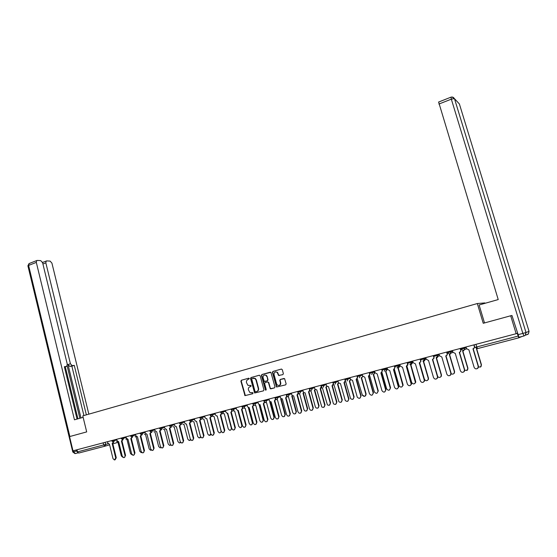 <?xml version="1.0" encoding="UTF-8"?>
<svg xmlns="http://www.w3.org/2000/svg" width="557" height="557" viewBox="0 0 557 557"><rect width="100%" height="100%" fill="white"/><g stroke="black" fill="none" stroke-linecap="round" stroke-linejoin="round"><path stroke-width="0.84" d="M249.341 378.6L248.714 378.189L241.376 380.236L240.896 381.204L244.989 395.63L252.857 393.708L252.934 392.678L249.94 392.636L248.415 389.837C248.15 388.299 248.666 387.268 249.975 386.746L250.928 386.488L251.019 385.465L247.949 385.381L246.493 382.631C246.229 381.092 246.744 380.062 248.046 379.54L249.341 378.6M282.859 374.631L283.367 373.65L282.288 369.66L281.355 369.075L272.902 371.435L272.401 372.417L276.53 387.018L285.644 384.866L286.152 383.877L284.592 378.642L280.268 379.456L279.76 380.445L280.408 382.826C280.408 385.159 279.391 385.904 277.351 385.075L276.571 383.87L274.051 374.555C274.093 372.146 275.144 371.422 277.219 372.389L278.556 375.467L282.859 374.631M477.314 303.537L483.246 323.283L510.685 315.77L516.151 333.713L72.988 450.822L69.555 436.597L86.69 431.905L82.784 415.87L477.314 303.537L484.848 302.924L484.966 303.321M260.168 375.829L259.263 375.244L251.019 377.549L250.532 378.516L254.64 393.005L263.447 390.854L263.941 389.879L260.168 375.829M261.894 374.513L270.897 372.341L274.977 386.899L274.476 387.881L270.277 388.73L268.418 382.534L267.499 381.942L265.125 382.589L264.631 383.564L266.232 389.517L265.48 390.123L261.4 375.488L261.894 374.513L270.389 372.153M516.151 333.713L517.216 333.323L518.839 337.8L522.083 336.463M510.685 315.77L511.674 315.568M105.189 442.314L105.719 444.451L104.897 446.206L78.718 453.057L77.486 451.894L108.149 443.741M76.977 449.771L77.486 451.894M250.727 385.381L250.023 385.576M252.593 392.615L251.611 392.88M248.84 378.175L241.731 380.159L241.244 381.12L245.338 395.54L252.864 393.708M259.409 375.223L251.36 377.465L250.873 378.44L254.981 392.908L263.461 390.847M252.077 378.419L251.736 379.094L255.015 391.376L255.649 391.787L256.666 391.515C257.982 390.993 258.504 389.963 258.232 388.41L255.983 380.006L254.96 378.495L252.077 378.419M253.275 378.092L255.301 378.419L256.324 379.923L258.573 388.326C258.845 389.872 258.316 390.903 257 391.425L255.649 391.787M274.49 387.874L270.876 388.849M267.499 381.942L268.746 382.45L270.284 388.166L271.21 388.758M262.229 374.436L261.734 375.411L266.044 390.116M266.817 376.602L266.058 375.411C264.046 374.589 263.036 375.334 263.043 377.646L264.227 381.371L267.2 380.849L267.701 379.867L267.151 376.525L266.385 375.334L264.617 374.986M267.151 376.525L268.028 379.79L267.534 380.765L264.833 381.496M275.645 371.874L277.539 372.32L278.625 374.972L279.433 375.578M279.21 385.409C280.45 385.033 280.958 384.149 280.728 382.743L280.408 382.826M284 378.447L280.589 379.38L280.087 380.361L280.728 382.743M281.508 369.054L273.229 371.359L272.728 372.341L276.85 386.934L285.657 384.859M116.692 441.485L117.812 441.75L121.329 455.953L122.86 457.283M107.487 441.708L107.828 443.087L109.45 444.194L113.001 458.641L114.443 459.991L115.724 457.951L112.159 443.483L113.113 442.335M113.628 442.362L112.305 443.449M112.709 443.323L116.274 457.77L115.111 459.81M125.819 439.09L126.947 439.348L130.498 453.635L132.267 454.937M135.045 436.667L136.186 436.925L139.772 451.281L141.2 452.625L141.75 452.528M83.139 417.339L74.457 419.804L36.309 262.396L28.595 265.431L69.862 436.514M80.981 417.952L67.989 364.543L70.419 363.763L45.834 262.848L42.917 263.99M70.419 363.763L72.236 365.65L69.806 366.422L67.989 364.543M86.363 414.847L74.283 365.378L72.236 365.65M88.841 414.143L51.926 263.141L50.109 261.087L46.697 260.913L46.231 261.031L45.834 262.848M64.431 367.063L66.743 366.325L67.279 364.174L42.597 262.695L40.731 260.613L37.215 260.432L36.727 260.558L36.309 262.396M43.126 262.25L42.443 262.215M66.443 366.422L64.34 366.701L77.047 419.066M73.294 450.745L73.552 451.811L76.615 451.003L76.358 449.931M76.615 451.003L77.896 452.73M79.867 418.265L67.139 365.921M65.287 366.791L77.924 418.815M42.576 262.598L43.077 262.27M83.905 415.55L71.86 366.144L69.806 366.422M71.86 366.144L74.283 365.378M484.506 322.942L479.111 304.985L498.223 299.562L438.631 102.035M524.005 335.962L518.985 337.277L511.953 315.492M116.698 439.271L117.047 440.664L118.683 441.771L122.275 456.294L123.717 457.652C124.747 457.527 125.186 456.844 125.033 455.598L121.426 441.053L122.394 439.877M122.902 439.919L121.572 441.012M121.969 440.893L125.569 455.424L124.406 457.478M126.021 436.806L126.369 438.206L128.019 439.32L131.654 453.92L133.102 455.285C134.153 455.173 134.599 454.477 134.439 453.217L130.798 438.596L131.779 437.384M132.281 437.447L130.944 438.554M131.334 438.436L134.975 453.043L133.805 455.111M144.381 434.216L145.53 434.474L149.158 448.907L150.578 450.258L151.316 450.07M153.823 431.745L154.978 431.988L158.641 446.505L160.068 447.856L160.973 447.563M163.375 429.238L164.538 429.482L168.242 444.075L169.662 445.433L170.734 445.008M170.86 445.134L170.421 445.266M135.448 434.321L135.797 435.72L137.475 436.841L141.144 451.525L142.585 452.89C143.664 452.785 144.124 452.089 143.964 450.808L140.28 436.103L141.276 434.871M141.77 434.94L140.434 436.061M140.81 435.95L144.493 450.641L143.316 452.716M144.98 431.8L145.335 433.207L147.034 434.335L150.745 449.095L152.186 450.474C153.286 450.369 153.753 449.673 153.593 448.371L149.875 433.59L150.884 432.316M151.372 432.406L150.028 433.548M150.397 433.437L154.115 448.204L152.938 450.3M154.63 429.245L154.992 430.665L156.705 431.793L160.458 446.637L161.892 448.016C163.02 447.932 163.5 447.229 163.34 445.906L159.581 431.041L160.597 429.732M161.084 429.837L159.734 431M160.096 430.895L163.855 445.739L162.672 447.849M173.032 426.704L174.209 426.941L177.955 441.617L179.368 442.975L180.6 442.397M180.76 442.571L180.155 442.808M164.392 426.669L164.754 428.096L165.902 429.273L166.487 429.231L170.282 444.152L171.716 445.537C172.865 445.461 173.366 444.758 173.206 443.414L169.398 428.465L170.435 427.122M170.908 427.233L169.558 428.424M169.906 428.319L173.707 443.247L172.517 445.37M182.807 424.142L183.991 424.371L187.779 439.132L189.178 440.49L190.571 439.717M190.759 439.96L190 440.329M174.271 424.058L174.64 425.492L175.768 426.669L176.395 426.627L180.231 441.638L181.652 443.024C182.828 442.968 183.344 442.258 183.183 440.893L179.333 425.861L180.384 424.469M180.858 424.601L179.5 425.813M179.834 425.715L183.678 440.726L182.487 442.857M192.701 421.545L193.885 421.774L197.721 436.611L199.107 437.976L200.645 436.953M200.861 437.287L199.963 437.816M184.27 421.412L184.639 422.86L185.753 424.03L186.414 424.002L190.292 439.097L191.699 440.483C192.917 440.441 193.439 439.731 193.286 438.338L189.394 423.223L190.452 421.788M190.919 421.934L189.561 423.174M189.881 423.076L193.773 438.178L192.576 440.322M202.713 418.92L203.904 419.143L207.775 434.063L209.147 435.428L210.818 434.021M211.075 434.544L210.045 435.275M194.386 418.746L194.762 420.194L195.855 421.364L196.558 421.343L200.478 436.521L201.871 437.906C203.117 437.893 203.66 437.175 203.507 435.755L199.566 420.549L200.645 419.073M201.105 419.233L199.747 420.5M200.054 420.41L203.987 435.595L202.783 437.753M212.837 416.267L214.041 416.483L217.954 431.487L219.305 432.852C220.572 432.859 221.129 432.148 220.976 430.721L217.209 415.919L221.226 431.271L222.563 432.657C223.886 432.698 224.478 431.974 224.325 430.491L220.3 415.111L221.401 413.531M221.394 431.71L220.245 432.705M204.621 416.037L205.004 417.499L206.076 418.662L206.821 418.648L210.79 433.91L212.154 435.302C213.442 435.309 214.006 434.585 213.853 433.137L209.871 417.847L210.957 416.316M211.416 416.497L210.052 417.799M210.344 417.708L214.327 432.977L213.115 435.149M223.085 413.579L224.297 413.788L228.252 428.883L229.575 430.241C230.883 430.276 231.461 429.565 231.315 428.103L227.402 413.224M231.816 428.695L230.57 430.101M221.853 413.726L220.481 415.056M220.767 414.972L224.784 430.331L223.58 432.517M214.988 413.301L215.371 414.77L216.415 415.926L217.112 415.947M233.46 410.864L234.671 411.066L238.681 426.237L239.97 427.595C241.32 427.665 241.919 426.954 241.78 425.457L237.804 410.425M236.098 407.717L236.488 409.207L237.456 410.342L238.271 410.391L242.211 425.304L241.021 427.47M225.481 410.523L225.863 412.006L226.873 413.155L227.729 413.162L231.789 428.605L233.098 429.983C234.462 430.06 235.075 429.336 234.929 427.811L230.856 412.34L231.963 410.704M232.415 410.913L231.044 412.284M231.308 412.208L235.381 427.651L234.163 429.851M243.966 408.114L245.177 408.309L249.23 423.571L250.476 424.914C251.875 425.026 252.502 424.316 252.363 422.777L248.318 407.543M248.798 407.606L252.794 422.624L251.597 424.803M238.271 410.391L242.483 425.896L243.743 427.268C245.164 427.386 245.797 426.662 245.658 425.095L241.536 409.534L242.657 407.835M243.11 408.072L241.731 409.479M241.989 409.402L246.103 424.942L244.885 427.156M254.834 405.468L255.816 405.517L259.91 420.862L261.108 422.192C262.556 422.359 263.217 421.649 263.085 420.062L259.116 404.647M259.444 404.73L263.503 419.915L262.305 422.102M246.848 404.876L248.164 407.487L249.153 407.536L253.31 423.16L254.521 424.518C255.99 424.685 256.659 423.968 256.526 422.345L252.356 406.701L253.484 404.925M253.936 405.19L252.558 406.645M252.794 406.568L256.958 422.199L255.74 424.427M265.522 402.607L266.58 402.69L270.723 418.126L271.858 419.435C273.362 419.665 274.051 418.955 273.933 417.311L269.776 401.848L270.117 401.736M270.201 401.764L274.343 417.172L273.139 419.372M257.731 402.001L258.998 404.591L260.063 404.674L264.269 420.389L265.424 421.726C266.949 421.962 267.652 421.238 267.527 419.567L263.308 403.825L264.436 401.973M264.895 402.265L263.517 403.762M263.74 403.7L267.952 419.414L266.726 421.656M275.987 399.446L277.477 399.829L281.668 415.355L282.726 416.636C284.293 416.942 285.024 416.239 284.919 414.533L280.714 398.979L281.222 398.77M281.306 398.805L280.923 398.916M281.118 398.861L285.316 414.387L284.112 416.608M268.752 399.091L269.95 401.653L271.12 401.778L275.374 417.583L276.446 418.885C278.034 419.198 278.779 418.488 278.674 416.747L274.399 400.915L275.527 398.972M275.993 399.299L274.615 400.852M274.824 400.789L279.085 416.601L277.859 418.857M287.182 396.709L288.505 396.932L292.745 412.549L293.713 413.781C295.349 414.192 296.122 413.503 296.046 411.714L291.784 396.069L292.453 395.748M292.578 395.811L292 396.013M292.181 395.957L296.428 411.574L295.224 413.802M279.913 396.138L281.041 398.659L282.308 398.84L286.611 414.742L287.593 415.995C289.25 416.413 290.037 415.717 289.953 413.893L285.637 397.963L286.785 395.957M287.231 396.299L285.852 397.907M286.04 397.844L290.357 413.754L289.125 416.016M298.51 393.89L299.68 394.001L303.969 409.708L304.825 410.878C306.531 411.407 307.36 410.739 307.304 408.866L303.001 393.131L303.802 392.664M303.955 392.755L303.224 393.061M303.384 393.012L307.68 408.727L306.475 410.969M291.22 393.151L292.258 395.616L293.643 395.867L297.995 411.86L298.865 413.05C300.599 413.6 301.434 412.918 301.379 411.003L297.006 394.983L298.232 392.943M298.608 393.256L297.236 394.92M297.41 394.864L301.776 410.864L300.543 413.148M309.977 391L310.987 391.028L315.332 406.833L316.056 407.912C317.838 408.601 318.722 407.954 318.708 405.976L314.35 390.151L315.283 389.524M315.457 389.649L314.58 390.081M314.726 390.039L319.077 405.844L317.866 408.093M302.667 390.13L303.607 392.518L305.118 392.852L309.525 408.949L310.263 410.043C312.073 410.753 312.971 410.098 312.957 408.079L308.529 391.961L309.817 389.886M310.131 390.165L308.766 391.891M308.919 391.843L313.333 407.94L312.101 410.237M321.591 388.048L322.44 388.02L327.412 404.869C329.271 405.761 330.217 405.155 330.259 403.052L325.845 387.129L326.903 386.314M327.091 386.474L326.089 387.059M326.207 387.024L330.614 402.92L329.403 405.19M314.259 387.066L315.102 389.35L316.745 389.803L321.793 406.965C323.673 407.87 324.64 407.258 324.682 405.113L320.198 388.897L321.229 386.328M321.8 387.024L320.442 388.828M320.574 388.786L325.051 404.981L323.812 407.285M333.358 385.04L334.04 384.978L338.907 401.75C340.821 402.885 341.831 402.335 341.956 400.093L337.493 384.072L338.642 383.049M338.858 383.23L337.737 384.003M337.841 383.968L342.297 399.961L341.086 402.238M326.005 383.961L326.736 386.119L328.519 386.711L333.462 403.797C335.405 404.96 336.435 404.396 336.553 402.112L332.021 385.792L333.434 383.662M333.615 383.843L332.271 385.723M332.383 385.688L336.915 401.98L335.683 404.298M332.78 382.172L332.995 382.958M345.277 381.97L345.793 381.893L350.548 398.54C352.49 399.975 353.577 399.487 353.799 397.092L349.288 380.974L350.444 379.951M350.764 379.888L349.538 380.897M349.622 380.877L354.134 396.967L352.922 399.258M337.904 380.814L338.531 382.819L340.452 383.585L345.284 400.546C347.262 402.001 348.362 401.513 348.591 399.07L343.996 382.652L345.472 380.494M345.584 380.605L344.261 382.575M344.351 382.548L348.933 398.937L347.7 401.27M344.762 379.004L345.201 380.577M357.364 378.837L362.356 395.24C364.292 397.009 365.441 396.612 365.803 394.05L361.228 377.841L362.405 376.817M362.725 376.713L361.493 377.757M361.556 377.743L366.123 393.931C365.761 396.487 364.612 396.883 362.677 395.122M349.963 377.632L350.485 379.442L352.539 380.41L357.274 397.197C359.244 399 360.414 398.596 360.783 395.985L356.132 379.47L357.671 377.277M357.698 377.305L356.403 379.387M356.473 379.366L361.11 395.86L359.885 398.206M356.912 375.794L357.357 377.374M369.646 375.634L374.36 391.884C376.163 393.98 377.374 393.715 377.987 391.084L373.329 374.659L374.576 372.703M374.548 372.591L374.422 372.153M374.736 372.055L374.861 372.494M374.889 372.605L373.761 374.534M373.643 374.569L378.294 390.965L377.061 393.165M362.175 374.401L362.628 376.01L364.786 377.2L369.472 393.792C371.31 395.923 372.536 395.651 373.162 392.977L368.428 376.24L369.987 374.032L368.873 376.107M368.755 376.142L373.482 392.852L372.222 395.094M369.214 372.542L369.667 374.137M381.984 372.48L386.628 388.779C388.243 390.826 389.482 390.666 390.353 388.292L385.59 371.442L386.885 369.695M387.185 369.597L386.008 371.317M385.89 371.352L390.568 387.735L389.371 390.06M374.548 371.129L375.007 372.73L377.193 373.942L381.942 390.638C383.585 392.727 384.845 392.56 385.729 390.144L380.891 372.974L382.45 370.753L381.322 372.842M381.204 372.877L385.959 389.58L384.734 391.947M381.684 369.242L382.144 370.851M394.384 369.333L399.056 385.632C400.504 387.616 401.757 387.554 402.822 385.437L398.011 368.184L399.327 366.638M399.613 366.548L398.415 368.059M398.297 368.093L403.038 384.581L403.108 385.326L401.841 386.92M387.094 367.815L387.554 369.423L389.775 370.642L394.579 387.442C396.048 389.468 397.329 389.406 398.408 387.247L393.514 369.66L395.08 367.425L393.931 369.528M393.813 369.57L398.631 386.37L398.701 387.129L397.413 388.751M394.321 365.907L394.788 367.516M406.937 366.102L411.651 382.443C412.96 384.365 414.213 384.386 415.425 382.513L410.6 364.877L411.915 363.519M412.187 363.436L410.989 364.758M410.871 364.8L415.668 381.385L415.696 382.394L414.485 383.724M399.801 364.459L400.267 366.074L402.523 367.293L407.39 384.205C408.713 386.161 409.994 386.189 411.226 384.274L406.311 366.304L407.884 364.055L407.933 364.828L406.721 366.172M407.418 362.447L407.884 364.055M406.596 366.214L411.477 383.125L411.505 384.156L410.265 385.514M407.132 362.523L407.599 364.146M420.389 359.021L420.869 361.597L419.679 362.774L424.42 379.213C425.604 381.065 426.857 381.162 428.173 379.498L428.215 378.245L423.348 361.528L424.643 360.337M424.9 360.254L423.731 361.409M423.612 361.451L428.465 378.14L428.424 379.387L427.296 380.494M412.688 361.054L413.155 362.684L415.438 363.909L420.368 380.918C421.579 382.812 422.854 382.917 424.19 381.218L424.232 379.944L419.282 362.899L420.598 361.688L420.855 360.637M419.553 362.816L424.497 379.832L424.455 381.106L423.299 382.234M420.117 359.091L420.591 360.72M437.732 376.657C438.986 377.764 440.1 377.681 441.074 376.4L441.2 374.958L436.277 358.137L437.537 357.093M437.781 357.009L436.646 358.019M436.528 358.067L441.443 374.854L441.318 376.295L440.281 377.214M425.75 357.601L426.223 359.237L428.535 360.47L433.527 377.59C434.648 379.428 435.908 379.589 437.322 378.071L437.447 376.602L432.434 359.446L433.715 358.381L434.014 357.169L433.966 358.297L432.817 359.328M433.534 355.547L434.014 357.169M432.692 359.376L437.698 376.49L437.565 377.959L436.507 378.899M433.276 355.61L433.757 357.253M451.156 373.65C452.319 374.395 453.314 374.255 454.157 373.225L454.366 371.623L449.381 354.698L450.766 353.166M450.996 353.089L449.743 354.579M449.61 354.628L454.589 371.526L454.38 373.127L453.44 373.893M438.986 354.106L439.466 355.749L441.812 356.988L446.874 374.22C447.912 376.003 449.165 376.212 450.627 374.847L450.843 373.218L445.767 355.951L447.006 355.004L447.348 353.66L447.243 354.927L446.143 355.832M446.86 352.024L447.348 353.66M446.011 355.881L451.073 373.106L450.864 374.743L449.903 375.522M446.623 352.087L447.111 353.737M464.719 370.475L467.414 369.98L467.713 368.247L462.658 351.209L464.051 350.311L463.034 351.091M462.874 351.147L467.922 368.149L467.622 369.883L466.794 370.523M452.409 350.555L452.897 352.212L455.278 353.451L460.402 370.795C461.384 372.536 462.623 372.786 464.12 371.547L464.427 369.778L459.281 352.4L460.479 351.564L460.869 350.102L460.702 351.488L459.664 352.282M460.374 348.452L460.869 350.102M459.511 352.337L464.642 369.681L464.343 371.442L463.494 372.097M460.152 348.508L460.646 350.172M478.449 367.188L480.858 366.666L481.234 364.821L476.367 348.515M476.618 348.598L481.429 364.731L481.053 366.569L480.329 367.105M466.021 346.962L466.515 348.626L468.924 349.873L474.118 367.328C475.058 369.033 476.291 369.312 477.815 368.177L478.198 366.297L472.984 348.807L474.139 348.055L474.578 346.489L474.348 347.979L473.38 348.682M474.077 344.832L474.578 346.489M473.199 348.752L478.4 366.2L478.017 368.08L477.272 368.623M473.868 344.887L474.369 346.558M518.839 337.8L477.579 348.605L476.743 346.962L518.059 336.101M117.59 441.798L116.768 442.711L112.841 443.866M109.604 444.82L104.953 446.185M464.232 347.429L464.482 348.271L466.23 347.679M450.599 351.035L450.843 351.871L452.618 351.279M437.148 354.586L437.391 355.415L439.195 354.823M423.884 358.095L424.128 358.917L425.959 358.325M407.71 363.248L411.01 362.377L410.774 361.556L411.038 362.37L412.897 361.772M397.9 364.96L398.13 365.775L400.01 365.176M382.158 369.987L385.381 369.138L385.152 368.33L385.395 369.138L387.296 368.532M369.632 373.294L372.821 372.452L372.591 371.651L372.828 372.452L374.757 371.846M360.205 374.924L360.428 375.724L362.377 375.119M347.972 378.154L348.195 378.948L350.158 378.342M335.892 381.343L336.115 382.137L338.106 381.524M323.979 384.497L324.195 385.277L326.2 384.664M312.212 387.602L312.428 388.382L314.454 387.769M300.606 390.673L300.815 391.446L302.862 390.826M289.139 393.702L289.348 394.474L291.408 393.855M277.818 396.695L278.027 397.461L280.108 396.835M266.643 399.648L266.845 400.406L268.94 399.78M255.607 402.565L255.809 403.324L257.919 402.69M244.704 405.447L244.906 406.199L247.03 405.566M233.94 408.288L234.135 409.04L236.279 408.406M223.308 411.101L223.503 411.846L225.655 411.205M212.802 413.872L212.997 414.617L215.162 413.976M202.428 416.615L202.616 417.353L204.802 416.713M192.179 419.324L192.367 420.055L194.56 419.414M182.048 422.004L182.236 422.728L184.437 422.088M172.043 424.65L172.224 425.367L174.438 424.726M162.15 427.261L162.338 427.978L164.559 427.33M152.381 429.844L152.562 430.554L154.797 429.907M142.724 432.392L142.898 433.102L145.147 432.455M133.172 434.92L133.353 435.623L135.609 434.968M123.738 437.412L123.912 438.115L126.181 437.461M114.415 439.877L114.582 440.573L116.859 439.919M111.985 441.269L114.582 440.573L113.384 442.369L111.811 440.566M121.294 438.812L123.912 438.115L122.686 439.919L121.12 438.101M130.714 436.326L133.353 435.623L132.093 437.433L130.54 435.616M140.065 433.095L140.246 433.812L142.898 433.102L142.042 434.906L140.246 433.819M149.701 430.547L149.889 431.271L152.562 430.554L151.692 432.371L149.889 431.278M159.455 427.971L159.643 428.695L162.338 427.978L161.453 429.802L159.643 428.702M169.509 426.091L172.224 425.367L171.333 427.205L170.811 427.219L169.328 425.367M179.5 423.459L182.236 422.728L181.331 424.573L180.774 424.587L179.312 422.728M189.422 420.055L189.61 420.786L192.367 420.055L191.448 421.914L189.61 420.8M199.845 418.091L202.616 417.353L201.69 419.226L201.056 419.219L199.65 417.353M210.003 414.617L210.198 415.355L212.997 414.617L212.057 416.497L210.198 415.369M220.683 412.591L223.503 411.846L222.556 413.74L221.811 413.712L220.481 411.846M231.092 409.04L231.294 409.792L234.135 409.04L233.174 410.948M241.835 406.206L242.037 406.958L244.906 406.199L243.931 408.121M252.711 403.331L252.913 404.09L255.809 403.324L254.821 405.259M263.719 400.42L263.927 401.179L266.845 400.406L265.849 402.363M274.873 397.475L275.081 398.241L278.027 397.461L277.017 399.425M286.166 394.488L286.375 395.261L289.348 394.474L288.324 396.452M297.598 391.467L297.814 392.239L300.815 391.446L299.777 393.444M309.184 388.403L309.4 389.183L312.428 388.382L311.377 390.394M320.916 385.305L321.131 386.092L324.195 385.277L323.13 387.31M332.801 382.165L333.023 382.951L336.115 382.137L335.036 384.177M344.846 378.983L345.068 379.777L348.195 378.948L347.095 381.009M357.044 375.759L357.274 376.553L360.428 375.724L359.314 377.792M374.805 372.034L372.821 372.452L371.7 374.541M387.414 368.936L385.465 369.556L385.381 369.138L384.253 371.241M394.85 366.638L398.13 365.775L398.192 366.415L396.974 367.899M413.12 362.544L411.08 363.213L411.01 362.377L411.08 363.213L409.868 364.508M420.751 359.808L424.128 358.917L424.121 359.933L422.937 361.075M433.973 356.32L437.391 355.415L437.336 356.591L436.187 357.587M447.375 352.783L450.843 351.871L450.724 353.18L449.617 354.057L447.382 352.797M460.966 349.197L464.482 348.271L464.301 349.699L463.243 350.478L460.973 349.211M103.149 442.85L103.679 445.008L104.897 446.206M475.957 344.33L476.743 346.962L475.274 347.317L477.579 348.605M244.941 395.017L244.593 395.108M241.244 381.12L240.896 381.204M241.731 380.159L241.376 380.236M115.724 457.951L116.274 457.77M78.029 452.862L75.404 453.551L73.552 451.811L72.793 451.992L27.954 266.044L29.298 263.482M525.711 335.049L528.384 333.956L529.039 331.352L459.386 103.95L454.491 98.7L526.003 332.529L529.039 331.352M517.808 334.729L522.856 333.399L451.33 99.16L438.895 104.048M451.031 97.148L451.33 99.16L454.338 98.61C453.579 97.245 452.451 96.765 450.954 97.176L438.547 102.07M527.945 334.311L525.335 335.21L525.885 332.571L522.856 333.399L524.019 335.955L525.335 335.21L526.003 332.529L454.491 98.7L451.978 97.009M525.871 334.987L527.166 334.458M125.033 455.598L125.569 455.424M134.439 453.217L134.975 453.043M143.964 450.808L144.493 450.641M153.593 448.371L154.115 448.204M163.34 445.906L163.855 445.739M173.206 443.414L173.707 443.247M183.183 440.893L183.678 440.726M193.286 438.338L193.773 438.178M203.507 435.755L203.987 435.595M213.853 433.137L214.327 432.977M224.325 430.491L224.784 430.331M242.211 425.304L241.78 425.457M234.929 427.811L235.381 427.651M252.794 422.624L252.363 422.777M245.658 425.095L246.103 424.942M263.503 419.915L263.085 420.062M256.526 422.345L256.958 422.199M274.343 417.172L273.933 417.311M267.527 419.567L267.952 419.414M285.316 414.387L284.919 414.533M278.674 416.747L279.085 416.601M296.428 411.574L296.046 411.714M289.953 413.893L290.357 413.754M307.68 408.727L307.304 408.866M301.379 411.003L301.776 410.864M319.077 405.844L318.708 405.976M312.957 408.079L313.333 407.94M330.614 402.92L330.259 403.052M324.682 405.113L325.051 404.981M336.553 402.112L336.915 401.98M397.872 364.967L398.192 366.415L400.184 365.775M423.849 358.102L424.121 359.933L426.223 359.244M437.106 354.6L437.336 356.591L439.508 355.86M450.55 351.049L450.724 353.18L452.966 352.414M464.176 347.45L464.301 349.699L466.613 348.891M231.294 409.806L232.373 410.899M242.037 406.965L243.061 408.051M252.913 404.097L253.874 405.162M263.927 401.193L264.812 402.224M275.081 398.248L275.882 399.237M286.375 395.268L287.078 396.201M297.814 392.253L298.413 393.11M309.4 389.197L309.88 389.956M321.138 386.098L321.5 386.732M333.03 382.965L333.267 383.439M116.963 442.641L117.778 441.757M245.338 395.54L244.989 395.63M27.899 265.835L29.02 263.593L36.727 260.558M72.793 451.999L74.958 453.593M46.231 261.031L42.812 262.375"/></g></svg>
